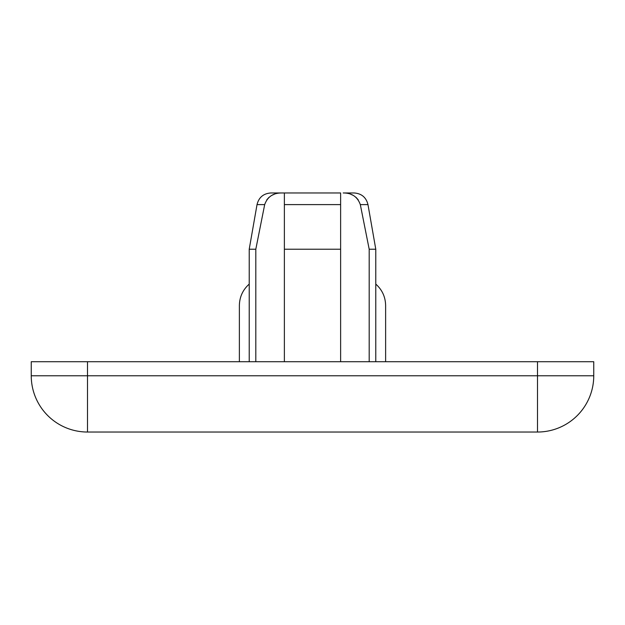 <?xml version="1.0" encoding="UTF-8"?>
<svg xmlns="http://www.w3.org/2000/svg" width="625" height="625" viewBox="0 0 625 625"><rect width="100%" height="100%" fill="white"/><g stroke="black" fill="none" stroke-linecap="round" stroke-linejoin="round"><path stroke-width="0.94" d="M340.625 361.719L340.625 249.219L284.375 249.219L284.375 361.719M375.781 361.719L375.781 249.219L369.188 249.219L369.188 361.719M255.812 361.719L255.812 249.219L249.219 249.219L249.219 361.719M340.625 192.969L284.375 192.969L340.625 192.969L340.625 204.609L284.375 204.609L284.375 192.969L340.625 192.969L281.812 192.969C273.203 192.898 267.492 196.781 264.68 204.609L257.023 204.609L249.219 249.219L257.023 204.609C258.828 197.383 263.445 193.5 270.875 192.969L281.812 192.969L270.875 192.969C263.445 193.5 258.828 197.383 257.023 204.609M343.188 192.969L354.125 192.969L343.188 192.969C351.797 192.898 357.508 196.781 360.32 204.609L369.188 249.219M255.812 249.219L264.68 204.609M284.375 192.969L281.812 192.969M340.625 249.219L340.625 204.609M284.375 204.609L284.375 249.219M274.391 194.195L271.984 195.281M269.039 197.289L266.758 199.852M358.242 199.852L355.961 197.289M353.016 195.281L350.609 194.195M385.625 361.719L385.625 305.469C385.445 296.914 382.164 289.789 375.781 284.094M249.219 284.094C242.836 289.789 239.555 296.914 239.375 305.469L239.375 361.719M537.5 432.031A56.25 56.25 0 0 0 593.75 375.781L593.75 361.719L87.5 361.719L87.5 432.031A56.25 56.25 0 0 1 31.25 375.781L537.5 375.781L537.5 432.031L87.5 432.031M31.25 375.781L31.25 361.719L87.5 361.719M367.977 204.609C366.172 197.383 361.555 193.5 354.125 192.969C361.555 193.5 366.172 197.383 367.977 204.609L375.781 249.219L367.977 204.609L360.32 204.609M593.75 375.781L537.5 375.781L537.5 361.719"/></g></svg>
